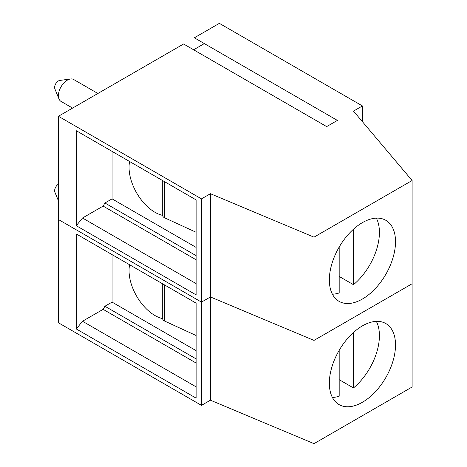 <?xml version="1.0" encoding="UTF-8"?>
<svg xmlns="http://www.w3.org/2000/svg" width="467" height="467" viewBox="0 0 467 467"><rect width="100%" height="100%" fill="white"/><g stroke="black" fill="none" stroke-linecap="round" stroke-linejoin="round"><path stroke-width="0.7" d="M76.302 225.713L196.117 294.887L196.117 199.899L76.302 130.725L76.302 225.713L82.496 218.007L196.117 283.609M196.117 255.653L104.912 202.999L103.125 206.099L82.496 218.007M104.912 202.999L112.068 198.872L112.068 151.378M193.612 49.782L204.342 43.589L337.39 120.404L194.33 37.804L219.362 23.35L362.427 105.945L353.484 111.111L412.116 180.507L412.116 283.755L313.999 340.402L210.424 296.954L201.481 302.12L58.416 219.519L58.416 322.767L201.481 405.368L210.424 400.201L313.999 443.65L313.999 340.402L210.424 296.954L210.424 400.201M362.427 105.945L362.427 121.694M337.39 120.404L326.661 126.598L183.595 43.997L58.416 116.271L58.416 219.519L201.481 302.12L201.481 405.368M112.068 198.872L196.117 247.399M129.616 161.506A36.671 21.173 -120 0 0 154.986 212.292A36.671 21.173 -120 0 0 162.714 215.392M196.117 259.786L103.125 206.099M201.481 198.872L201.481 302.12L210.424 296.954L210.424 193.706L201.481 198.872L58.416 116.271M376.344 218.124A46.788 27.01 -60 0 1 379.414 232.426A46.788 27.01 -60 0 1 353.484 284.695L339.182 276.435M353.484 284.695L353.484 229.198M196.117 232.274L164.623 217.809A5.055 2.919 180 0 1 162.714 215.526L162.714 180.618M72.595 108.087L61.037 101.415A12.644 7.303 -60 0 1 59.005 98.969A12.644 7.303 -60 0 1 67.359 80.137A12.644 7.303 -60 0 1 70.546 78.976A12.644 7.303 -60 0 1 73.681 79.513L97.883 93.482M59.005 98.969L54.884 88.893A5.347 3.088 -60 0 1 58.416 80.937A5.347 3.088 -60 0 1 59.764 80.441L70.546 78.976M339.182 247.061L339.182 292.955A46.788 27.01 -60 0 1 332.416 294.216M395.514 241.719A46.788 27.01 -60 0 1 375.089 288.804A46.788 27.01 -60 0 1 339.036 301.338A46.788 27.01 -60 0 1 339.036 247.312A46.788 27.01 -60 0 1 385.824 220.301A46.788 27.01 -60 0 1 395.514 241.719M412.116 180.507L313.999 237.154L313.999 340.402L412.116 283.755L412.116 387.003L313.999 443.65M210.424 193.706L313.999 237.154M196.117 358.907L104.912 306.247L112.068 302.12L112.068 254.626M112.068 302.12L196.117 350.647M129.616 264.754A36.671 21.173 -120 0 0 154.986 315.54A36.671 21.173 -120 0 0 162.714 318.64M376.344 321.372A46.788 27.01 -60 0 1 379.414 335.674A46.788 27.01 -60 0 1 353.484 387.943L339.182 379.683M353.484 387.943L353.484 332.446M196.117 335.522L164.623 321.057A5.055 2.919 180 0 1 162.714 318.774L162.714 283.866M58.416 200.775L54.884 192.141A5.347 3.088 -60 0 1 58.416 184.185M339.182 350.308L339.182 396.203A46.788 27.01 -60 0 1 332.416 397.464M395.514 344.967A46.788 27.01 -60 0 1 375.089 392.052A46.788 27.01 -60 0 1 339.036 404.585A46.788 27.01 -60 0 1 339.036 350.559A46.788 27.01 -60 0 1 385.824 323.549A46.788 27.01 -60 0 1 395.514 344.967M76.302 328.961L196.117 398.141L196.117 303.147L76.302 233.973L76.302 328.961L82.496 321.255L196.117 386.857M196.117 363.034L103.125 309.347L82.496 321.255M104.912 306.247L103.125 309.347M164.623 181.721L164.623 217.809M164.623 284.969L164.623 321.057"/></g></svg>
